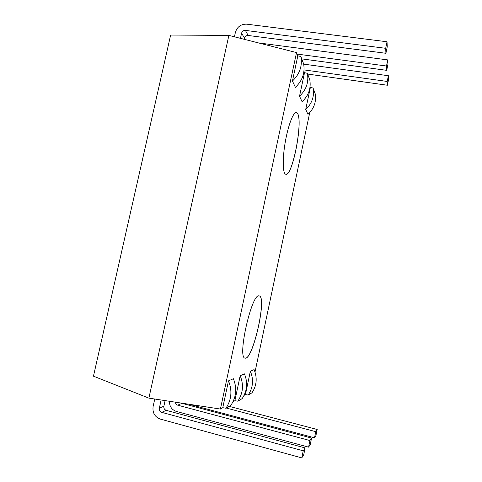 <?xml version="1.0" encoding="UTF-8"?>
<svg xmlns="http://www.w3.org/2000/svg" width="482" height="482" viewBox="0 0 482 482"><rect width="100%" height="100%" fill="white"/><g stroke="black" fill="none" stroke-linecap="round" stroke-linejoin="round"><path stroke-width="0.72" d="M228.878 35.403L170.646 35.059L93.46 376.171L148.884 398.132L220.419 409.055L296.532 52.574L228.878 35.403L148.884 398.132M311.571 438.066L310.251 444.524L308.594 447.139L309.938 440.554L311.571 438.066L180.69 402.988M308.594 447.139L176.358 411.435C171.767 409.796 169.453 406.404 169.417 401.265M175.4 402.181C175.562 403.717 176.34 404.711 177.719 405.181L309.938 440.554M386.504 66.022L387.751 59.901L387.932 64.329L386.703 70.342L386.504 66.022L297.129 54.08M258.37 42.892L387.751 59.901M301.244 58.798L386.703 70.342M387.215 81.452L388.384 75.722L388.54 79.602L387.389 85.242L387.215 81.452L304.064 69.908M303.69 64.13L388.384 75.722M307.504 74.047L387.389 85.242M385.69 48.314L387.034 41.759L387.233 46.856L385.919 53.285L385.69 48.314L245.38 30.402C243.458 30.354 242.199 31.258 241.596 33.125L240.452 38.343M234.427 36.813L235.409 32.33C237.21 26.751 240.988 24.028 246.748 24.172L387.034 41.759M244.205 39.295L244.458 38.138C245.043 36.307 246.284 35.421 248.176 35.475L385.919 53.285M229.143 406.332L317.18 429.492L315.945 435.523L314.505 437.807L315.752 431.667L317.18 429.492M314.505 437.807L189.004 404.259M226.257 408.043L315.752 431.667M305.124 447.923L303.696 454.869L301.78 457.9L303.238 450.809L305.124 447.923L166.218 410.339C164.398 409.634 163.615 408.26 163.868 406.218L165.097 400.608M301.78 457.9L160.259 419.069C154.716 416.9 152.336 412.694 153.119 406.465L154.752 399.03M161.127 400L159.343 408.152C159.084 410.23 159.879 411.634 161.729 412.351L303.238 450.809M296.532 52.574L297.828 55.822L300.852 56.502L303.654 63.925C305.124 72.896 302.371 80.705 295.4 87.35L292.447 81.018C299.617 74.18 302.449 66.148 300.943 56.924L300.852 56.502M303.949 71.216L304.528 72.668L307.353 73.318L309.799 79.813C311.185 88.23 308.619 95.532 302.1 101.72L299.527 96.207C306.221 89.839 308.86 82.344 307.438 73.716L307.353 73.318M310.089 86.646L310.384 87.387L313.041 88.013L315.198 93.749C316.505 101.672 314.095 108.528 307.974 114.324L305.709 109.474C311.987 103.528 314.457 96.496 313.119 88.387L313.041 88.013M245.428 394.589L250.357 371.261L254.074 369.628C257.46 377.828 256.761 385.552 251.984 392.806L248.206 395.041L245.428 394.589L244.121 395.342M234.879 400.693L240.181 375.731L244.416 373.869C248.007 382.636 247.254 390.884 242.151 398.626L237.837 401.181L234.879 400.693L233.011 401.771M222.762 407.7L228.486 380.87L233.366 378.725C237.186 388.137 236.361 396.993 230.902 405.29L225.925 408.236L222.762 407.7L220.419 409.055M285.82 174.273C292.399 176.388 302.949 122.452 297.653 113.692L296.364 112.493M297.713 113.704C303.015 122.482 292.417 176.569 285.85 174.273C282.759 173.966 282.289 159.464 285.169 142.6C288.001 125.73 293.327 111.788 296.394 112.499L297.713 113.704M245.049 358.12C252.809 360.482 267.173 296.755 259.202 295.918M259.063 295.894L259.232 295.924C267.281 296.587 252.833 360.687 245.079 358.126C236.963 358.21 251.737 292.966 259.063 295.894M292.447 81.018L297.828 55.822M299.527 96.207L304.528 72.668M305.709 109.474L310.384 87.387M228.486 380.87C232.402 390.565 231.553 399.692 225.925 408.236M240.181 375.731C243.856 384.744 243.079 393.228 237.837 401.181M250.357 371.261C253.827 379.677 253.104 387.6 248.206 395.041M255.008 372.02L309.745 112.583M181.624 403.428L177.719 405.181M244.458 38.138L241.596 33.125M245.38 30.402L248.176 35.475M166.218 410.339L161.729 412.351M159.343 408.152L163.868 406.218M300.943 56.924L303.654 63.925M307.438 73.716L309.799 79.813M313.119 88.387L315.198 93.749"/></g></svg>
